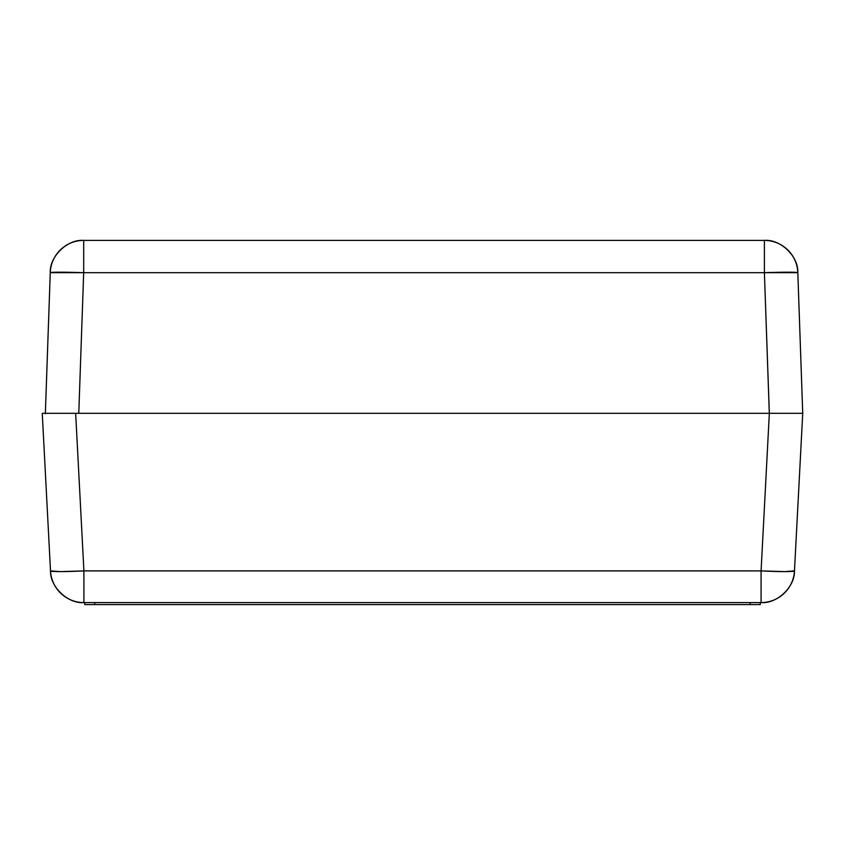 <?xml version="1.0" encoding="UTF-8"?>
<svg xmlns="http://www.w3.org/2000/svg" width="845" height="845" viewBox="0 0 845 845"><rect width="100%" height="100%" fill="white"/><g stroke="black" fill="none" stroke-linecap="round" stroke-linejoin="round"><path stroke-width="1.27" d="M48.957 413.3L42.25 413.3L50.51 570.893A33.441 1.743 -3 0 0 83.908 570.893L75.649 413.3L42.25 413.3L75.649 413.3L83.908 570.893L761.081 570.893A33.441 1.743 3 0 0 794.469 570.893L802.729 413.3L75.649 413.3L769.341 413.3L761.081 570.893L769.341 413.3L78.775 413.3L83.687 272.682A33.441 1.162 -178 0 0 50.267 272.682L45.355 413.3L50.267 272.682C49.464 256.415 67.537 239.019 83.687 240.402L83.687 272.682L78.775 413.3L782.1 413.3L769.341 413.3L764.398 272.682L769.309 413.3L787.339 413.3M796.032 413.3L800.173 413.3M792.959 413.3L782.121 413.3L792.959 413.3M802.729 413.3L800.194 413.3L802.729 413.3L797.817 272.682L802.729 413.3L792.948 413.3L802.729 413.3L794.469 570.893C794.955 586.99 777.051 603.911 761.081 602.591L761.081 570.893L784.656 571.621L794.469 570.893A33.441 33.441 0 0 1 761.081 602.591L761.081 570.893L83.908 570.893L83.908 602.591C67.938 603.911 50.035 586.99 50.51 570.893L42.25 413.3M798.599 492.096L794.469 570.893M50.51 570.893L60.322 571.621L83.908 570.893L83.908 602.591L761.081 602.591L83.908 602.591A33.441 33.441 0 0 1 50.51 570.893M760.257 604.597L84.722 604.597L94.756 604.597L94.756 602.591L94.756 604.597L750.233 604.597L750.233 602.591L750.233 604.597L760.257 604.597L760.257 602.591M60.745 413.3L78.775 413.3M797.817 272.682A33.441 1.162 178 0 0 764.398 272.682L764.398 240.402C780.548 239.019 798.631 256.415 797.817 272.682L50.267 272.682A33.441 33.441 0 0 1 83.687 240.402L83.687 272.682L764.398 272.682L764.398 240.402A33.441 33.441 0 0 1 797.817 272.682L802.75 413.786M764.398 240.402L83.687 240.402L764.398 240.402M84.722 602.591L84.722 604.597M50.267 272.682L45.345 413.786"/></g></svg>
